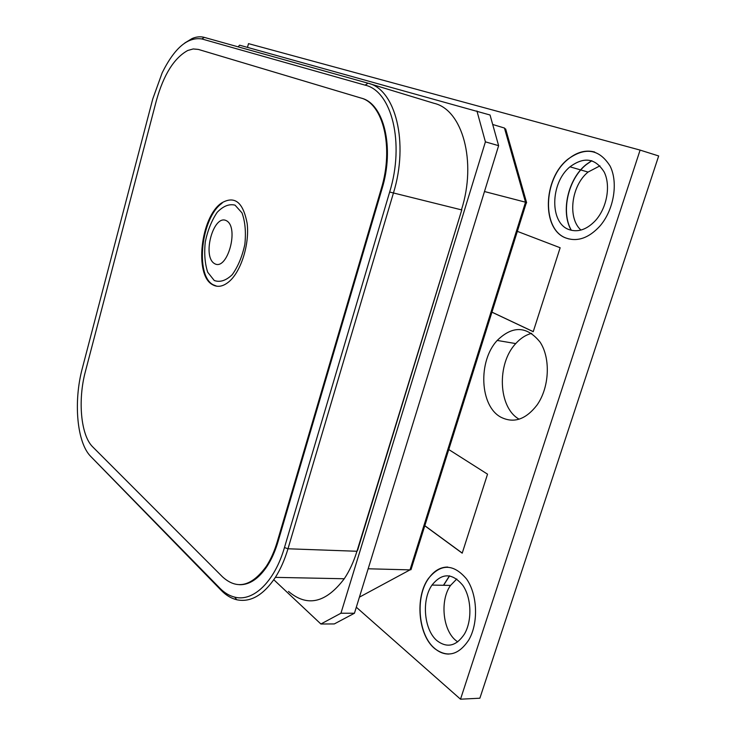 <?xml version="1.0" encoding="UTF-8"?>
<svg xmlns="http://www.w3.org/2000/svg" width="736" height="736" viewBox="0 0 736 736"><rect width="100%" height="100%" fill="white"/><g stroke="black" fill="none" stroke-linecap="round" stroke-linejoin="round"><path stroke-width="1.1" d="M247.48 47.38L248.501 43.636L640.099 150.098L658.674 155.958L479.872 698.206L460.515 699.2L356.307 607.209M571.357 230.294C560.703 211.922 568.118 179.014 586.27 164.616L591.845 160.733M443.615 585.286L449.613 575.846M519.119 419.18C498.217 407.67 496.561 363.722 515.743 343.583C520.518 338.275 525.844 334.862 531.714 333.334M569.416 229.715C578.248 232.512 586.905 229.494 595.387 220.634C606.915 208.021 610.972 185.601 604.173 172.022C595.406 158.176 584.016 156.437 569.986 166.824C550.059 182.896 549.488 223.634 569.416 229.715M580.952 230.064C567.29 218.003 571.311 185.582 588.064 172.068L599.941 165.848M437.34 640.964C447.359 648.287 456.366 646.024 464.37 634.156C472.337 620.733 471.537 597.871 462.806 585.341C452.244 572.783 441.977 572.7 431.995 585.083C421.296 600.079 424.019 630.43 437.34 640.964M457.7 641.884L456.081 640.67C442.658 630.255 439.824 600.236 450.542 585.405L456.789 578.974M640.099 150.098L460.515 699.2M500.986 417.248C479.706 406.198 477.83 361.082 497.214 340.437C512.679 325.386 526.976 325.956 540.114 342.157C550.795 358.34 549.424 387.55 537.013 405.067C525.798 419.529 513.792 423.586 500.986 417.248M491.933 312.184L533.232 331.688L560.151 247.747L517.344 231.362M424.792 525.78L462.208 553.168L487.536 474.168L448.758 449.53M566.518 238.216C577.797 241.886 588.846 237.93 599.665 226.348C613.75 210.45 618.534 182.749 610.07 166.023C599.233 149.003 585.184 146.731 567.916 159.197C542.671 178.931 541.475 230.294 566.518 238.216M434.728 648.609C447.359 657.956 458.712 655.068 468.804 639.924C478.658 623.042 477.508 594.532 466.596 579.03C453.45 563.546 440.698 563.408 428.324 578.606C414.856 597.209 418.057 635.205 434.728 648.609M571.2 230.258C560.547 211.885 567.971 178.977 586.123 164.57L591.698 160.687M443.458 585.286L449.475 575.819M447.746 567.051C440.266 567.07 433.854 570.924 428.49 578.616C415.012 597.209 418.214 635.205 434.884 648.6C439.245 652.289 443.909 654.111 448.877 654.065M594.706 152.03C585.727 149.647 576.849 152.048 568.063 159.243C542.828 178.968 541.632 230.34 566.674 238.252L569.084 238.998M424.819 525.688L462.236 553.086M491.952 312.147L533.25 331.642M273.81 579.747L320.896 624.008L334.31 623.935L354.458 613.235L498.622 145.682L485.41 141.846L340.943 613.226L354.458 613.235M498.622 145.682L490.047 115L239.568 45.181L238.142 46.846M340.943 613.226L320.896 624.008M476.928 110.961L485.41 141.846M221.37 203.118C200.661 217.129 194.157 275.08 212.41 284.611C217.69 287.702 223.404 286.571 229.549 281.207C241.288 270.793 249.578 243.956 247.176 223.615C243.202 202.115 234.6 195.279 221.37 203.118L222.033 203.256C201.314 217.267 194.819 275.2 213.081 284.722L216.798 286.212M214.25 280.499L207.708 272.246C204.866 263.598 204.065 253.46 205.289 241.831C207.736 230.285 211.701 220.45 217.184 212.318C223.201 206.071 229.154 203.688 235.042 205.151L241.997 212.888C245.152 221.564 246.109 232.015 244.867 244.251C242.264 256.404 238.05 266.542 232.236 274.684C225.98 280.637 219.981 282.578 214.25 280.499M90.859 456.568C76.838 442.833 73.306 401.626 82.358 368.175L152.766 98.928L162.187 72.79C174.496 48.015 187.726 36.736 201.857 38.953L204.314 37.389L368.009 83.196C395.434 89.12 409.096 142.692 393.392 193.182L287.988 548.78C284.703 559.746 280.508 569.278 275.384 577.364C263.424 595.212 250.525 602.674 236.688 599.739C231.187 598.377 226.099 595.323 221.426 590.566L90.859 456.568L219.944 588.266C224.471 592.876 229.411 595.838 234.756 597.135L236.688 599.739M275.384 577.364L344.264 578.754C349.462 570.98 353.694 561.816 356.951 551.264L461.84 209.732L357.622 550.215L356.951 551.264L287.988 548.78L284.464 547.538C274.565 581.808 253.156 602.057 234.756 597.135M284.464 547.538L389.657 192.032C404.874 143.023 391.718 90.988 365.139 85.155L201.857 38.953M239.651 584.715C249.55 584.872 258.686 578.735 267.067 566.315C271.529 559.434 275.172 551.264 277.987 541.788L381.966 189.014C394.763 147.642 383.898 103.528 361.385 98.155L198.398 49.432L193.228 48.953L187.772 50.471C174.128 57.988 163.677 74.64 156.418 100.436L85.431 371.367C77.639 400.08 80.748 435.436 92.773 446.945L222.52 576.858C237.029 589.987 251.629 586.472 266.331 566.297C270.793 559.415 274.436 551.236 277.251 541.751L381.239 188.83C394.036 147.439 383.18 103.316 360.686 97.952L198.398 49.432M184.773 42.992L192.124 38.53C196.383 36.717 200.45 36.331 204.314 37.389M369.27 83.582L434.056 103.307C462.383 109.627 477.002 161.515 461.444 209.852L389.657 192.032M344.264 578.754C325.79 603.088 307.197 607.301 288.484 591.413M214.507 263.598C227.286 271.51 239.586 227.24 226.338 220.662C213.468 213.928 201.866 256.422 214.507 263.598M368.166 568.781L409.998 569.876L359.407 597.163M492.697 124.476L504.454 128.036L525.522 202.198L484.49 191.535M526.093 203.513L526.617 202.685L525.522 202.198L409.998 569.876L410.992 569.682L411.691 567.474M505.954 130.024L504.454 128.036M368.009 83.196L365.139 85.155M221.426 590.566L219.944 588.266M277.251 541.751L277.987 541.788M381.239 188.83L381.966 189.014M360.686 97.952L361.385 98.155M588.064 172.068L569.986 166.824M450.542 585.405L431.995 585.083M515.743 343.583L497.214 340.437M192.124 38.53L193.393 38.907M266.331 566.297L267.067 566.315M526.406 202.529L410.992 569.682M505.65 128.975L526.617 202.685"/></g></svg>
